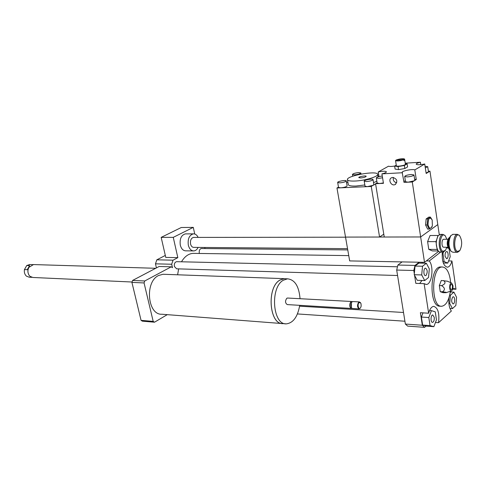 <?xml version="1.0" encoding="UTF-8"?>
<svg xmlns="http://www.w3.org/2000/svg" width="486" height="486" viewBox="0 0 486 486"><rect width="100%" height="100%" fill="white"/><g stroke="black" fill="none" stroke-linecap="round" stroke-linejoin="round"><path stroke-width="0.73" d="M285.738 278.757L284.128 278.66L279.887 280.082C266.401 287.372 269.232 324.97 283.059 323.621L283.453 323.615M281.91 323.536L161.978 314.242C147.507 315.244 144.512 281.898 158.594 275.501L163.035 274.262L164.335 274.304M285.367 278.745L284.128 278.703L279.893 280.124C266.431 287.396 269.256 324.921 283.065 323.585L285.294 323.755M300.044 298.714C299.012 286.266 294.832 279.638 287.512 278.824L283.283 280.252C269.845 287.548 272.664 325.195 286.442 323.846C293.283 322.911 297.711 316.738 299.716 305.336M287.639 298.046L286.801 298.258C284.99 301.041 285.161 303.149 287.311 304.594L351.196 308.416M352.162 301.697L350.88 301.727C349.142 304.679 349.306 306.915 351.36 308.428L351.858 308.282M351.335 302.565L351.354 307.693M352.824 301.557L351.56 302.286C350.582 304.163 350.54 306.01 351.433 307.826L352.502 308.495L359.039 308.889M360.484 302.675L359.354 301.909L358.723 302.152C356.997 305.129 357.155 307.377 359.203 308.896L360.369 308.075M359.178 302.578C356.979 304.151 358.656 310.639 360.533 307.869L361.159 306.186L361.043 303.811L360.642 302.918L359.178 302.578M177.833 257.653L173.265 237.356L161.176 237.375L165.762 257.422L177.833 257.653L173.04 260.18L171.692 264.244L172.481 267.707L171.224 266.826L144.737 280.981L144.069 282.949L131.919 282.384L141.061 320.353L142.374 321.161L154.499 322.206L167.275 314.649M144.069 282.949L153.187 321.392L141.061 320.353M153.187 321.392L154.499 322.206M171.224 266.826L159.135 266.48L132.587 280.446L131.919 282.384M144.737 280.981L132.587 280.446M347.545 248.668L193.768 247.374C192.213 247.331 191.138 246.208 190.555 244.002C190.129 240.339 191.107 238.14 193.489 237.417L193.805 237.417M198.124 247.41C197.043 249.579 195.603 250.752 193.817 250.928C191.162 250.855 189.327 248.935 188.325 245.157C187.59 238.875 189.267 235.115 193.343 233.857C195.348 233.802 196.952 234.981 198.16 237.411M193.288 250.922L185.798 250.837C183.137 250.764 181.302 248.85 180.294 245.108C179.559 238.875 181.235 235.145 185.324 233.9L185.865 233.9M161.176 237.375L181.26 227.515L193.282 227.375L173.265 237.356M194.74 234.015L193.282 227.375M165.313 255.448L156.82 259.828L155.471 263.825L156.419 267.914M173.04 260.18L156.82 259.828M452.697 297.049L453.231 296.8C455.212 296.533 455.09 303.987 453.11 303.908C451.348 302.365 451.208 300.075 452.697 297.049M434.235 317.267C434.435 320.14 433.877 321.841 432.552 322.376C430.42 322.619 430.626 314.867 432.753 314.977L434.235 317.267M426.076 275.41L425.536 275.641C423.342 275.987 423.336 268.144 425.529 268.151C427.552 269.779 427.729 272.196 426.076 275.41M452.436 308.604L449.726 303.434L450.473 295.148L453.918 292.129L456.579 297.317L455.85 305.506L452.436 308.604L449.957 308.47M448.888 303.392L449.726 303.434M449.696 295.111L450.473 295.148M450.522 291.983L453.918 292.129M428.81 317.528L431.44 310.645L435.249 311.836L436.452 319.806L433.877 326.671L430.049 325.584L428.81 317.528L421.386 317.054L423.002 312.875M429.545 310.536L431.44 310.645M430.049 325.584L422.632 325.061L426.495 326.149L433.877 326.671M422.632 325.061L421.386 317.054M426.356 263.26L429.32 268.892L428.512 277.488L424.721 280.562L421.702 274.942L422.534 266.243L426.356 263.26L418.908 263.108L415.05 266.073L422.534 266.243M426.35 260.909L429.253 260.958C434.168 266.383 431.902 284.626 426.289 284.45L424.12 283.654L415.816 283.35L414.57 275.374L417.261 280.307L424.721 280.562M414.57 275.374L414.218 274.724L421.702 274.942M414.218 274.724L415.05 266.073M445.109 256.347C444.909 253.668 445.401 252.07 446.573 251.554C448.608 251.189 448.669 258.734 446.64 258.746L445.109 256.347M449.094 248.935L450.212 256.699L447.764 263.09L444.131 261.577L442.965 253.577L443.554 252.052M443.299 263.005L447.764 263.09M442.849 261.559L444.131 261.577M442.157 253.571L442.965 253.577M446.701 247.72L448.572 248.303C446.828 245.217 446.78 241.949 448.42 238.505L449.805 237.144M426.052 326.021L424.588 327.333L422.334 325.249L420.384 312.717L428.646 313.215C429.849 308.92 431.544 306.636 433.731 306.362C437.977 307.76 439.587 313.203 438.554 322.698L451.366 311.034C449.21 307.996 448.426 303.513 449.021 297.578M450.139 292.906L451.02 291.017M452.733 289.024L454.106 288.514L456.002 289.249L452.703 289.121M438.554 322.698L435.444 322.491M429.843 310.548L429.709 310.171M419.691 283.49L421.976 280.465M422.358 263.181L421.939 262.282M414.315 273.727L413.811 270.495L414.989 265.417L419.139 262.233M448.59 260.939L451.937 261L456.002 289.249M402.104 261.905L397.882 265.046L396.691 270.058L405.373 324.059L407.669 326.118L424.588 327.333M429.253 260.958L440.595 252.113M397.882 265.046L414.989 265.417M451.937 261C450.905 264.815 449.41 266.881 447.448 267.197C443.536 266.182 441.817 261.158 442.296 252.131M447.381 281.212L441.288 280.471L439.338 285.555L440.255 291.697L443.098 292.706L446.172 292.675C447.096 292.493 445.881 292.195 442.521 291.794L440.255 291.697M443.554 280.544C445.984 282.342 445.334 284.043 441.61 285.64L439.338 285.555M441.61 285.64C444.994 287.815 445.298 289.869 442.521 291.794M452.442 285.975C452.539 288.538 452.029 289.729 450.911 289.547C449.884 287.9 449.896 286.181 450.953 284.395C451.658 283.97 452.156 284.498 452.442 285.975M452.946 285.537C453.171 288.198 452.709 289.96 451.567 290.828C449.003 292.08 449.088 282.105 451.634 283.028L452.946 285.537M450.388 291.229C448.961 300.397 446.099 305.402 441.81 306.241C430.748 307.838 431.094 266.771 442.145 266.984C446.178 267.197 448.9 271.437 450.322 279.705L450.631 282.603M441.057 306.204L440.164 306.156C429.083 307.741 429.43 266.735 440.498 266.948L441.294 266.966M405.373 324.059L422.334 325.249M428.646 313.215L424.12 283.654M396.691 270.058L413.811 270.495M205.019 248.559L204.788 247.465M177.621 274.79L178.635 268.88M181.491 261.79C184.625 256.547 188.453 253.735 192.972 253.37L194.412 253.394M397.566 275.519L176.643 268.819L174.371 266.468C174.067 263.783 174.814 262.185 176.612 261.681L176.837 261.687M199.363 253.461L199.272 253.121C198.987 250.551 199.673 249.014 201.332 248.522L201.538 248.522M171.692 264.244L155.471 263.825M446.822 247.283L445.486 250.32L442.977 251.298C437.807 249.33 440.608 230.552 445.255 235.85L446.859 239.264M445.024 235.576L442.855 234.38C438.384 234.392 437.807 250.576 442.242 251.991L443.141 252.143L445.152 250.709M442.77 252.137L439.387 251.961L438.402 251.219C435.638 246.323 435.553 241.141 438.147 235.674L440.389 234.392M447.928 247.289L443.353 247.192C441.367 246.53 441.634 239.27 443.645 239.264L443.815 239.264M438.068 235.789L435.966 241.645L427.607 241.627L430.08 235.503L438.299 235.479M438.184 250.958L432.376 250.904L428.767 249.367L437.121 249.433L435.966 241.645M437.114 249.446L438.105 250.855M449.744 249.427L449.113 248.954C447.15 245.473 447.09 241.779 448.943 237.885M457.217 252.289L452.958 252.246L451.16 251.42C448.353 246.426 448.268 241.141 450.911 235.558L453.055 234.343M450.716 235.783L450.388 236.178C447.952 241.311 448.031 246.171 450.613 250.764L450.856 251.055M459.373 235.455L457.308 234.331C452.903 234.343 452.338 250.709 456.694 252.143L457.581 252.295L459.525 250.91M457.448 251.444C452.417 249.494 455.054 230.643 459.622 235.74C462.265 240.4 462.344 245.333 459.847 250.539L457.448 251.444M428.767 249.367L427.607 241.627M24.428 269.596L26.736 265.526L29.573 265.611L27.271 269.7L24.428 269.596C24.039 272.306 24.695 274.481 26.402 276.127L29.245 277.22L31.839 277.336M26.736 265.526L29.804 264.542M29.488 266.456L29.172 266.869C27.495 269.706 27.471 272.512 29.099 275.289M33.498 264.566L28.887 267.349C27.52 270.137 27.605 272.804 29.148 275.349L30.047 276.364L32.927 277.476L132.04 282.014M439.265 234.635L437.789 224.568L420.651 236.968L345.522 237.089L336.962 187.991L338.493 187.153M373.041 179.607C372.398 180.537 370.223 181.193 366.505 181.564L364.196 181.138C363.795 179.984 373.054 178.374 373.041 179.607L373.874 184.674L371.255 186.466L379.566 237.034L345.522 237.089L349.677 260.915L424.509 262.331L412.292 181.995L408.094 182.189L405.5 181.703L404.692 176.461C405.324 175.525 407.541 174.863 411.344 174.486L413.969 174.948C413.337 175.889 411.107 176.546 407.292 176.916L404.692 176.461M424.509 262.331L438.591 251.414M393.387 177.433C392.81 180.233 393.915 182.037 396.698 182.851M392.791 177.408C397.135 178.903 397.925 181.284 395.154 184.546C391.266 186.581 387.579 179.352 391.649 177.688L392.791 177.408M432.242 226.045L431.872 227.187L429.235 229.088L427.145 224.957L427.723 218.925L430.371 217.072L432.224 220.073M428.038 224.672C429.302 229.058 430.742 229.386 432.352 225.674L432.188 219.976C429.624 216.458 428.239 218.026 428.038 224.672M429.235 229.088L427.656 229.1L425.566 224.975L427.145 224.957M425.566 224.975L426.137 218.949L427.723 218.925M426.137 218.949L428.792 217.096L430.371 217.072M396.424 160.216L404.395 159.396L404.528 160.259L403.927 160.599L403.793 159.736L395.768 160.259L395.549 160.599C397.129 161.267 399.875 160.981 403.793 159.736M404.528 160.259L403.878 160.301M404.395 159.396L404.607 159.062C403.028 158.393 400.282 158.679 396.382 159.918M395.549 160.599L396.351 165.756C396.284 166.947 405.786 165.355 405.403 164.238L404.607 159.062M405.312 163.642L407.14 163.897L404.364 165.495L398.064 166.595L394.62 166.084L396.26 165.155M404.364 165.495L404.826 168.527L407.602 166.911L407.14 163.897M404.826 168.527L398.538 169.614L398.064 166.595M398.538 169.614L395.094 169.085L394.62 166.084M413.969 174.948L414.765 180.209L414.309 180.749L408.094 182.189L404.018 182.378L402.171 172.384C401.63 170.969 412.717 168.776 414.801 169.893L416.277 179.547L412.292 181.995M382.567 177.779L378.709 178.374L376.316 177.949C376.79 177.117 378.782 176.479 382.282 176.035M383.393 182.924L379.542 183.52L377.148 183.07L376.316 177.949M425.104 166.255L427.716 166.68L425.347 167.901M427.716 166.68L428.476 171.819L426.113 173.059M416.277 179.547L414.619 179.231M405.354 180.731L403.89 181.539M402.53 172.737L381.935 173.86L383.454 183.337L375.569 183.702L377.106 182.815M428.391 171.23L429.964 171.145L426.173 173.472L424.709 164.001C419.898 164.942 417.055 164.997 416.18 164.159C416.265 163.539 417.668 162.901 420.384 162.245L420.803 164.645M394.687 166.048C391.661 166.54 389.596 166.589 388.502 166.2L378.242 171.953C382.847 171.042 385.574 170.993 386.413 171.819C386.321 172.475 384.851 173.15 381.996 173.848L381.935 173.86M429.964 171.145L437.789 224.568L420.651 236.968L384.256 237.028L375.569 183.702M378.934 176.612L378.181 171.965M405.239 163.175L420.445 162.227M424.77 163.989L414.819 169.906M360.703 177.949L358.796 177.615C358.455 176.673 366.195 175.306 366.183 176.315C365.636 177.086 363.814 177.633 360.703 177.949M354.58 174.832L352.429 174.468C353.055 173.599 355.132 172.98 358.674 172.603L360.843 172.967C360.217 173.836 358.127 174.456 354.58 174.832M375.611 183.951L373.351 185.257L367.349 186.642L365.035 186.199L364.196 181.138M339.817 182.864L337.679 182.469C337.278 181.363 346.263 179.735 346.263 180.92C345.613 181.843 343.462 182.487 339.817 182.864M346.263 180.92L347.113 185.871C346.463 186.812 344.319 187.462 340.674 187.827L338.542 187.414L337.679 182.469M371.255 186.466L336.962 187.991M346.573 182.712L347.855 182.007M377.987 176.461L378.904 176.412M347.454 179.662C347.806 180.768 350.37 181.223 355.138 181.035C364.786 180.671 378.503 176.576 377.64 174.353C377.573 170.228 346.099 175.798 347.454 179.662L348.292 184.595C348.656 185.725 351.22 186.211 355.983 186.041L364.834 184.966M373.546 182.669L376.838 181.181M379.566 237.034L383.794 234.185M449.368 248.516C447.77 245.023 447.788 241.53 449.422 238.049M420.384 162.245L420.742 164.651M414.801 169.893L416.253 179.534M378.242 171.953L378.995 176.6M163.035 274.262L284.128 278.66M284.128 278.703L287.512 278.824M287.463 298.033L351.518 301.484M351.178 302.766L351.56 302.286M352.66 301.545L359.354 301.909M360.642 302.918L360.393 302.541M193.489 237.417L345.54 237.192M185.324 233.9L193.343 233.857M426.289 284.45L425.76 284.432M451.634 283.028L447.193 281.133M451.409 290.883L446.373 292.608M442.145 266.984L440.498 266.948M192.972 253.37L348.754 255.618M176.612 261.681L397.427 266.778M297.438 313.938L404.917 321.222M299.589 306.186L403.514 312.486M201.332 248.522L347.757 249.913M445.255 235.85L444.714 235.212M442.855 234.38L440.006 234.392M437.643 236.287L438.147 235.674M450.388 236.178L450.911 235.558M457.308 234.331L452.679 234.349M459.622 235.74L459.057 235.09M447.971 239.264L443.645 239.264M29.354 264.53L32.392 264.621M33.036 264.554L155.702 268.29M395.154 184.546L395.653 184.243M361.031 174.079L360.843 172.967M352.727 176.23L352.429 174.468M377.64 174.353L378.053 176.874"/></g></svg>
